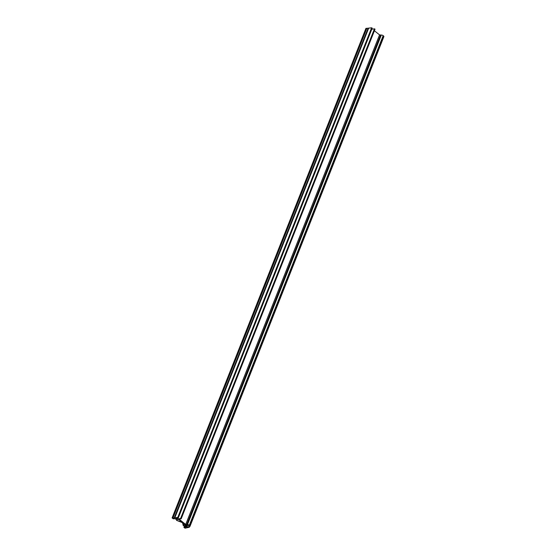 <?xml version="1.0" encoding="UTF-8"?>
<svg xmlns="http://www.w3.org/2000/svg" width="556" height="556" viewBox="0 0 556 556"><rect width="100%" height="100%" fill="white"/><g stroke="black" fill="none" stroke-linecap="round" stroke-linejoin="round"><path stroke-width="0.83" d="M189.151 525.594L188.63 526.873L189.137 525.587L187.094 525.177A1.39 0.584 21.6 0 1 185.238 524.579L183.181 523.321L183.306 525.788L182.681 523.279A1.543 0.646 21.6 0 0 181.367 522.237L176.481 520.333L181.944 522.042L178.976 519.568L175.084 518.991L174.23 518.421L173.263 518.56L173.437 518.915L172.103 517.935L172.86 518.234L177.781 517.386L178.358 517.761L175.842 518.143L175.835 518.623L176.864 518.957L180.922 518.526L181.186 518.797L179.512 519.061L179.498 519.492L185.711 524.461L187.469 524.642A1.39 0.584 21.6 0 1 189.325 525.239L189.7 525.545A1.39 0.584 21.6 0 1 190.055 526.184A1.39 0.584 21.6 0 1 190.027 526.247L189.276 527.262L185.051 528.2L183.918 527.38L185.502 527.366M185.482 527.422L184.926 526.824L188.63 526.873M365.966 28.419L371.623 27.8L372.2 28.168L178.337 517.692M371.783 29.218L374.452 28.836L375.029 29.204L181.166 518.727M374.41 30.761L379.553 34.875L381.312 35.056A1.39 0.584 21.6 0 1 383.167 35.653L383.543 35.952A1.39 0.584 21.6 0 1 383.897 36.599A1.39 0.584 21.6 0 1 383.869 36.654L190.069 526.129M184.516 527.554L185.607 524.815M174.813 517.81L368.656 28.224M174.16 518.046L368.002 28.46M172.86 518.234L366.703 28.648M189.7 525.545L383.543 35.952M176.759 520.312L177.121 519.394M183.543 525.74L184.3 523.822L183.543 525.767M186.76 527.144L187.567 525.107M186.246 526.977L186.955 525.184M185.968 526.747L186.594 525.163M185.808 526.699L186.434 525.128M184.926 526.824L185.704 524.864M184.363 527.435L185.44 524.718M184.057 527.331L185.169 524.523M183.98 527.345L185.113 524.475M189.325 525.239L383.167 35.653M187.469 524.642L381.312 35.056M186.635 524.76L380.478 35.174M185.711 524.461L379.553 34.875M179.498 519.492L179.678 519.04M181.124 518.685L374.966 29.1M180.922 518.526L374.765 28.933M180.617 518.421L374.452 28.836M176.864 518.957L177.267 517.942M178.295 517.65L372.138 28.064M178.094 517.49L371.936 27.897M177.781 517.386L371.623 27.8M172.555 517.99L366.397 28.398M172.242 517.886L366.084 28.3M172.165 517.9L366.008 28.314M190.055 526.184L383.897 36.599M176.481 520.326L176.871 519.346M184.891 526.845L185.683 524.857M183.918 527.38L185.078 524.447M181.186 518.797L375.029 29.204M178.358 517.761L372.2 28.168M172.103 517.935L365.945 28.349M173.576 518.866L173.729 518.491"/></g></svg>
